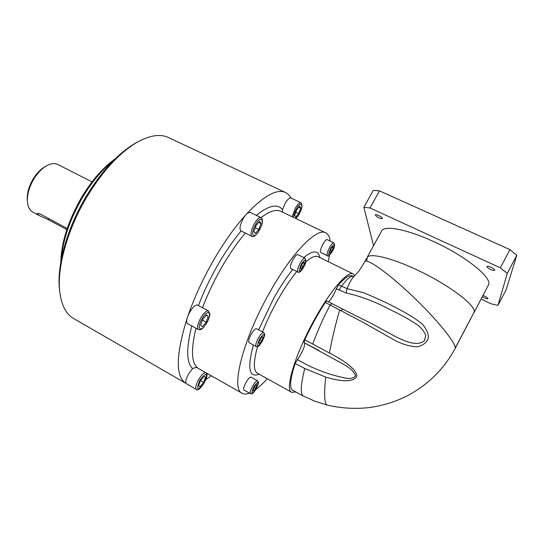 <?xml version="1.0" encoding="UTF-8"?>
<svg xmlns="http://www.w3.org/2000/svg" width="544" height="544" viewBox="0 0 544 544"><rect width="100%" height="100%" fill="white"/><g stroke="black" fill="none" stroke-linecap="round" stroke-linejoin="round"><path stroke-width="0.82" d="M205.754 379.678L211.29 375.761M198.288 329.521L187.558 323.619C186.517 323.014 186.347 321.286 187.054 318.437C175.705 355.218 175.392 376.897 186.109 383.479C185.3 381.752 186.13 378.583 188.598 373.973L192.549 368.601C195.214 367.363 197.118 367.288 198.261 368.37L205.476 372.463C203.599 372.715 201.3 375.122 198.574 379.685C195.826 384.928 195.072 388.198 196.323 389.484C197.744 390.898 200.389 388.64 204.265 382.724C208.719 373.476 206.516 374.442 206.36 372.973L205.476 372.463M251.804 236.293L240.985 230.928C239.19 229.099 239.965 224.903 243.311 218.348L245.29 215.363C234.328 227.63 223.604 242.842 213.132 261.004C202.735 279.29 194.364 297.48 188.027 315.581L189.72 312.134C192.862 307.006 195.473 304.66 197.547 305.089L197.649 305.143M185.456 383.098L74.215 318.852C66.266 314.622 61.438 305.544 59.738 291.618C56.855 267.519 67.612 228.759 87.332 196.139C102.972 170.707 119.442 152.83 136.734 142.514C149.274 135.456 159.684 133.715 167.967 137.306L169.157 137.863M59.595 290.38L59.473 289.34C56.658 265.71 67.157 227.848 86.421 195.99C101.694 171.149 117.81 153.68 134.756 143.568L138.054 141.766M290.958 198.036C289.524 195.269 287.565 193.365 285.083 192.311C276.522 188.856 263.833 195.908 247.024 213.459L250.111 212.303M328.256 261.691L329.514 255.218M330.167 241.074C329.596 236.62 328.012 233.825 325.421 232.696C316.479 227.807 291.468 253.239 269.375 292.992C242.359 340.517 230.418 390.014 242.413 393.428C244.31 394.332 246.656 394.23 249.451 393.122M255.755 389.477C259.338 386.838 263.187 383.268 267.301 378.753M327.372 255.714L320.797 252.498C319.954 251.403 320.702 248.567 323.041 243.998C324.816 240.938 326.169 239.469 327.094 239.591L327.141 239.612M297.894 272.082L290.85 268.546C289.836 267.356 290.584 264.33 293.073 259.474C295.086 256.054 296.65 254.429 297.765 254.592L297.82 254.619M256.136 346.494L249.132 342.686C248.159 341.605 248.853 338.79 251.219 334.24C253.484 330.412 255.252 328.583 256.516 328.753L256.578 328.787M250.458 393.693L243.95 390.007C243.154 389.103 243.821 386.621 245.942 382.561C248.152 378.801 249.839 376.985 251.008 377.101L251.049 377.121M331.983 250.784L330.215 253.048L329.766 252.008L331.099 248.676L332.874 246.405L333.309 247.472L331.983 250.784L330.534 250.084M333.309 247.472L332.384 247.03M304.463 263.133L303.069 266.703L301.07 269.212L300.451 268.144L301.845 264.554L303.858 262.045L304.463 263.133L303.402 262.609M303.069 266.703L301.342 265.846M262.269 336.586L263.065 337.355L261.732 340.836L259.597 343.577L258.781 342.836L260.12 339.334L262.269 336.586M263.065 337.355L262.086 336.824M261.732 340.836L259.916 339.857M254.211 387.267L256.224 384.594L256.992 385.104L255.762 388.266L253.762 390.932L252.98 390.442L254.211 387.267M256.992 385.104L256.183 384.656M255.762 388.266L254.17 387.369M354.797 275.774L353.015 273.836C347.582 270.79 330.269 290.666 314.269 319.906C294.855 354.715 284.369 390.544 291.808 392.353L295.705 391.959M326.835 300.982L325.346 302.437L339.714 310.019C335.716 323.53 332.282 337.858 329.412 352.988C347.337 362.284 356.483 370.008 356.844 376.169C353.484 381.97 343.108 382.282 325.713 377.108L304.783 368.506L295.147 363.548C290.278 378.563 289.347 387.403 292.359 390.068L303.273 396.08M328.365 301.798C329.786 300.778 331.466 298.527 333.411 295.059L338.497 284.784C344.855 277.739 349.391 274.768 352.097 275.862L352.41 276.026M304.497 342.883C305.13 344.604 303.96 348.303 300.982 353.988L295.147 363.548M330.14 304.966C323.768 316.989 317.948 330.011 312.678 344.039L304.722 339.871L304.103 342.679L319.219 350.649L304.3 342.734M304.722 339.871C311.012 326.386 317.886 313.908 325.346 302.437M338.497 284.784L347.058 288.66L363.548 292.692C376.754 298.098 388.872 303.79 399.908 309.767C409.55 314.84 417.092 319.688 422.525 324.312C426.72 329.202 428.652 333.819 428.318 338.171C426.89 342.292 423.443 345.141 417.976 346.712C411.862 346.875 404.634 345.012 396.277 341.129L362.658 322.13L339.714 310.019M312.678 344.039L329.412 352.988M395.4 336.586L394.189 335.974L395.406 336.586C404.933 341.231 416.935 346.8 424.32 340.857L425.768 335.451C424.211 331.541 421.525 328.086 417.704 325.088C409.489 319.58 400.71 314.65 391.367 310.284C376.013 302.002 360.89 296.222 346.004 292.951L336.314 288.708M455.117 348.5L474.205 312.018C475.796 305.864 453.002 287.898 424.259 273.414C395.542 258.876 370.056 252.239 367.125 257.468L366.887 260.284M381.534 231.18L381.766 230.751C385.159 224.658 411.08 230.255 439.79 244.501C468.54 258.679 490.892 277.216 488.825 284.254L474.042 312.569M481.141 299.091L491.11 303.831L497.944 305.368L507.287 273.367L500.33 267.838L370.022 207.964L363.888 207.346L373.558 245.732M483.024 295.521C485.914 296.623 487.58 297.677 488.009 298.683L487.988 298.738C486.948 299.044 485.078 298.377 482.378 296.738M494.707 270.164L494.673 270.246C494.149 271.463 486.472 267.818 486.934 266.574L486.975 266.478C487.472 265.248 495.217 268.926 494.707 270.164M382.384 218.334L382.35 218.572C379.834 218.613 377.482 217.444 375.292 215.057L375.326 214.812C375.761 213.731 382.296 216.981 382.384 218.334M507.287 273.367L516.8 255.231L506.178 289.639L497.944 305.368M500.33 267.838L509.918 249.621L516.8 255.231M370.022 207.964L379.467 190.849L509.918 249.621M363.888 207.346L373.252 190.42L379.467 190.849M297.357 359.496C312.65 368.608 328.943 374.857 346.242 378.257C350.73 378.91 353.831 378.026 355.552 375.605C353.79 371.538 350.261 368.036 344.944 365.085L304.11 342.679M196.255 389.443L186.109 383.479M187.054 318.437L188.027 315.581M206.496 314.901L208.25 316.343L206.19 322.204L202.375 326.686L200.573 325.326L202.64 319.403L206.496 314.901M208.25 316.343L206.21 315.241M206.19 322.204L202.388 320.13M245.29 215.363L247.024 213.459M282.635 212.214L282.533 209.61L285.192 203.334C287.497 199.464 289.347 197.669 290.754 197.941L290.829 197.968M298.676 213.615L295.657 217.158L294.692 215.206L296.772 209.658L299.812 206.115L300.744 208.121L298.676 213.615L295.8 212.248M300.744 208.121L298.86 207.23M260.998 223.496L258.815 229.541L255.292 233.539L253.919 231.499L256.108 225.386L259.672 221.381L260.998 223.496L258.76 222.401M258.815 229.541L255.252 227.786M200.376 380.678L203.898 376.319L205.516 377.21L203.646 382.398L200.151 386.743L198.492 385.914L200.376 380.678M203.646 382.398L200.457 380.576M200.151 386.743L198.533 385.812M61.2 260.018C62.764 240.013 69.965 218.987 82.804 196.935C92.194 181.485 102.415 169.354 113.472 160.548M60.778 262.337C61.363 241.998 68.415 220.15 81.933 196.792C92.147 180.057 103.21 167.423 115.138 158.896M38.78 215.302L33.021 212.208C29.784 210.501 27.921 207.06 27.424 201.878C27.016 194.609 29.172 186.946 33.884 178.901C37.393 173.244 41.378 169.014 45.839 166.226C50.408 163.52 54.352 162.921 57.691 164.438L58.065 164.628M66.824 229.609L47.994 219.504L39.318 215.587L37.196 213.629C37.652 213.139 38.971 213.425 41.167 214.492L67.211 228.453M27.295 200.403L27.268 200.083C26.887 193.344 28.88 186.259 33.238 178.82C36.475 173.59 40.168 169.68 44.302 167.09L45.587 166.369M261.018 217.6C269.294 211.33 275.76 209.182 280.412 211.147L281.105 211.48M202.497 307.761C207.522 294.488 213.765 281.268 221.238 268.11C229.038 254.524 237.062 242.848 245.33 233.084M198.261 368.37C191.454 363.725 190.686 350.35 195.956 328.243M258.618 329.882L273.659 298.377C279.97 287.157 286.321 277.522 292.713 269.484M303.804 257.577C312.963 250.029 318.328 250.036 319.892 257.584M259.134 374.224C249.084 378.066 247.153 368.315 253.354 344.978M333.778 242.814L333.744 242.794C332.84 242.685 331.5 244.161 329.725 247.234C327.379 251.818 326.611 254.653 327.413 255.734C327.821 256.979 329.44 255.571 332.255 251.505C334.682 247.568 335.172 244.671 333.744 242.794L327.094 239.591M330.813 248.003C327.556 255.911 328.039 257.054 332.255 251.444C335.519 243.569 335.036 242.427 330.813 248.003M304.953 258.142L304.898 258.114C303.81 257.965 302.26 259.604 300.254 263.038C297.752 267.913 296.983 270.939 297.949 272.109C299.261 273.02 301.097 271.463 303.457 267.437C306.027 263.276 306.503 260.168 304.898 258.114L297.765 254.592M301.458 263.867C298.03 272.401 298.69 273.571 303.45 267.369C306.891 258.876 306.224 257.706 301.458 263.867M263.65 332.574L263.602 332.547C262.364 332.398 260.617 334.24 258.352 338.082C255.979 342.645 255.258 345.46 256.197 346.521C258.672 346.494 258.441 347.092 262.256 341.34C265.873 333.18 264.799 334.805 263.602 332.547L256.516 328.753M259.61 338.858C256.299 347.208 257.169 348.024 262.235 341.306C265.56 332.982 264.683 332.166 259.61 338.858M257.611 380.786L257.57 380.759C256.435 380.664 254.762 382.5 252.545 386.274C250.424 390.34 249.737 392.822 250.498 393.713C251.858 394.624 253.783 392.918 256.265 388.593C259.311 381.004 258.475 380.46 253.722 386.954C250.662 394.543 251.505 395.087 256.244 388.572C259.468 381.405 258.672 382.894 257.57 380.759L251.008 377.101M262.507 331.962C266.546 321.647 271.483 311.25 277.324 300.75C283.812 289.204 290.299 279.46 296.779 271.524M305.687 262.031C311.1 257.292 315.194 255.496 317.954 256.639L318.369 256.836M291.462 392.163L257.659 373.402C253.334 371.069 253.28 362.148 257.502 346.637M304.783 368.506C300.805 384.173 300.22 393.312 303.028 395.91L315.058 401.295L327.066 405.049M353.75 276.712L353.396 276.529C350.928 275.57 346.922 278.875 341.374 286.45M325.713 377.108C324.027 393.142 324.319 402.356 326.604 404.756L327.379 405.124C341.122 408.292 355.069 409.115 369.22 407.585C382.65 405.715 395.189 401.853 406.844 396.005C427.727 385.07 443.768 369.322 454.974 348.772L455.212 348.072C456.056 342.992 436.104 318.458 411.998 295.657C387.899 272.796 366.935 258.074 364.847 261.589L359.054 270.905L353.62 276.821C351.805 278.582 349.622 282.526 347.058 288.66L346.004 292.951M354.076 276.427L353.62 276.821L352.097 275.862M331.772 303.606L330.392 305.102M326.862 300.995L342.645 309.08L340.986 310.685M338.973 290.197L341.312 286.416M364.704 261.854L381.766 230.751M474.205 312.018L455.212 348.072M204.224 382.704C208.189 372.3 206.706 371.518 199.777 380.358C195.847 390.803 197.329 391.585 204.224 382.704M192.549 368.601C186.408 362.59 186.157 348.371 191.787 325.944M200.675 318.09C197.526 324.142 196.758 327.971 198.383 329.576C200.736 329.759 201.776 330.548 206.863 322.748C209.297 317.478 210.283 314.534 209.821 313.922L208.406 310.944C206.394 310.556 203.816 312.936 200.675 318.09M201.994 318.886C195.86 329.433 201.09 333.159 206.815 322.701C212.82 312.494 207.93 308.224 201.994 318.886M208.502 310.998L197.547 305.089M198.438 305.572C203.558 292.169 209.882 278.861 217.403 265.642C225.046 252.334 232.934 240.781 241.08 230.976M261.072 217.627L260.984 217.586C259.257 217.24 257.054 219.3 254.368 223.761C251.002 230.35 250.179 234.539 251.899 236.341C253.395 237.599 255.87 235.606 259.318 230.364C262.759 224.053 263.316 219.796 260.984 217.586L250.009 212.255M255.619 224.624C249.689 234.824 253.701 240.489 259.298 230.275C265.098 220.415 261.399 214.241 255.619 224.624M256.34 215.329C268.79 205.367 277.522 203.463 282.533 209.61M300.893 202.708L300.832 202.681C299.465 202.436 297.636 204.258 295.331 208.148L292.128 216.757M295.834 218.532L299.01 214.316C304.164 205.442 301.587 199.6 296.426 208.937C294.644 212.221 293.665 215.05 293.508 217.416M47.994 219.504L48.613 218.484M59.473 289.34L59.738 291.618M134.756 143.568L136.734 142.514M167.967 137.306L285.083 192.311M325.421 232.696L281.085 211.473M241.835 393.101L205.72 372.606M353.015 273.836L318.301 256.802M395.406 336.586L372.069 323.823L342.645 309.08M290.754 197.941L300.832 202.681C302.804 204.755 302.199 208.658 299.016 214.39L295.95 218.586M92.045 181.873L57.691 164.438M44.302 167.09L45.839 166.226M27.268 200.083L27.424 201.878"/></g></svg>
